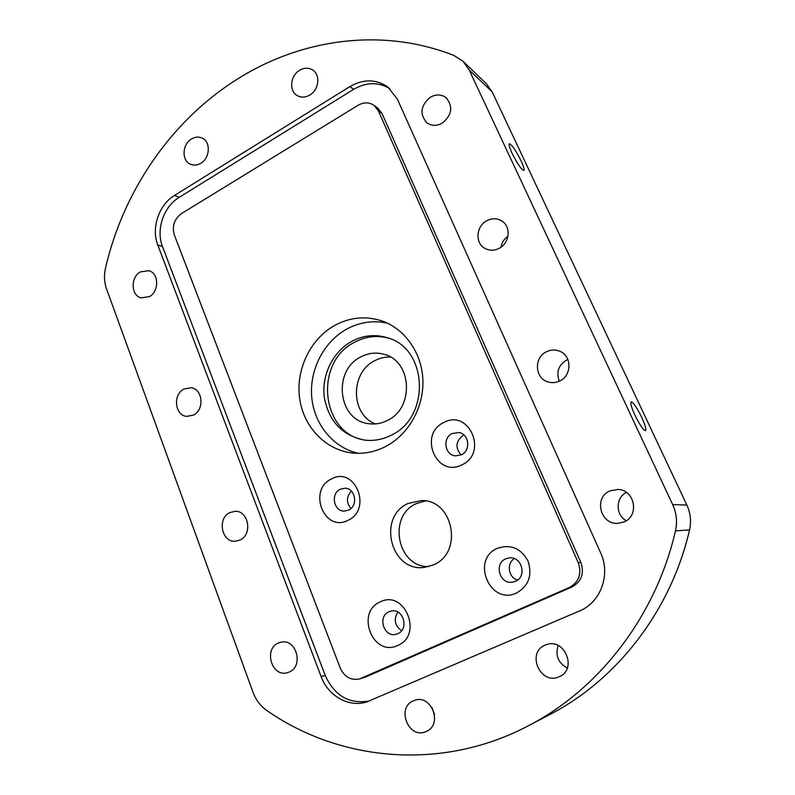 <?xml version="1.0" encoding="UTF-8"?>
<svg xmlns="http://www.w3.org/2000/svg" width="795" height="795" viewBox="0 0 795 795"><rect width="100%" height="100%" fill="white"/><g stroke="black" fill="none" stroke-linecap="round" stroke-linejoin="round"><path stroke-width="1.19" d="M200.906 163.184C197.279 165.33 193.751 165.658 190.303 164.158C181.489 160.54 182.184 144.382 191.366 139.055C195.133 136.79 198.79 136.502 202.357 138.181C210.923 142.017 210.009 157.996 200.906 163.184M309.931 94.963C305.27 97.666 300.898 97.795 296.823 95.34C288.843 90.6 290.404 75.684 299.417 70.387C304.256 67.555 308.768 67.486 312.962 70.189C320.623 75.137 318.835 89.825 309.931 94.963M434.527 714.367L431.834 707.292M425.832 731.639C408.481 739.569 395.89 707.331 413.599 700.743L414.265 700.484C431.317 693.369 443.421 724.97 426.011 731.569L425.832 731.639M567.312 668.048C558.1 662.901 555.069 655.408 558.229 645.55M558.865 676.853C540.103 685.389 526.111 652.248 545.271 645.083L546.294 644.695C564.659 637.461 577.717 669.569 559.153 676.734L558.865 676.853M289.171 672.043L287.154 672.749C271.671 677.33 263.423 649.008 278.379 643.036L281.042 642.171C296.297 638.276 304.018 666.27 289.171 672.043M149.45 296.595L141.202 297.867C130.966 295.68 130.34 277.286 140.268 271.93L148.923 270.697C158.921 273.162 159.318 291.377 149.45 296.595M193.533 415.06L186.736 416.401C174.811 415.507 172.654 394.559 183.864 389.063L191.148 387.731C202.805 389.003 204.663 409.713 193.533 415.06M240.04 540.024L235.33 541.246C221.547 542.528 216.975 518.28 229.835 512.586L235.121 511.304C248.626 510.539 252.8 534.508 240.04 540.024M626.301 520.705C615.37 515.031 615.469 497.6 626.42 492.433M624.065 521.927L617.864 523.358C600.155 524.73 593.577 497.422 609.904 490.883L618.023 489.432C634.798 489.819 639.717 515.826 624.065 521.927M442.219 123.155C436.654 126.157 431.546 126.027 426.885 122.778C419.382 114.073 420.545 105.536 430.373 97.189C436.187 94.019 441.493 94.247 446.273 97.874C453.269 106.699 451.918 115.126 442.219 123.155M500.969 247.215C501.794 242.614 504.119 238.957 507.955 236.244M499.27 248.269C494.232 250.823 489.402 250.832 484.771 248.298C474.883 243.022 476.096 226.148 486.729 220.762C492.095 217.999 497.203 218.118 502.043 221.119C511.294 226.804 509.645 243.111 499.27 248.269M559.292 381.193C556.003 372.298 558.408 365.273 566.507 360.115L567.878 359.509M559.779 380.954C555.804 382.852 551.79 383.14 547.715 381.829C534.657 378.032 533.843 357.482 546.463 351.758C550.895 349.621 555.337 349.452 559.799 351.271C571.983 355.862 571.993 375.548 559.779 380.954M521.103 160.928C515.756 150.315 511.821 144.591 509.307 143.766C508.621 144.581 509.545 147.731 512.05 153.206C517.456 163.919 521.401 169.663 523.885 170.448C524.561 169.593 523.637 166.423 521.103 160.928M641.714 417.335C636.825 407.467 633.297 402.3 631.101 401.843C630.177 403.025 631.439 407.447 634.917 415.099C639.836 425.067 643.384 430.254 645.56 430.691C646.484 429.439 645.202 424.997 641.714 417.335M408.213 503.434C376.939 516.621 390.663 572.45 424.431 567.362L433.484 564.857C463.634 552.803 453.339 499.459 421.479 500.552L408.213 503.434M425.494 500.93L416.391 503.583C387.523 515.707 396.963 566.944 428.416 566.646M375.488 423.914C350.376 414.642 350.058 372.448 374.793 360.662C379.752 358.048 384.949 356.846 390.395 357.034M387.264 420.535C381.173 423.586 374.892 424.619 368.413 423.646C337.815 420.257 332.469 370.351 360.9 356.866C368.343 352.99 376.005 352.125 383.876 354.272C412.019 360.691 414.652 408.203 387.264 420.535M365.889 440.231C320.961 434.964 313.309 362.083 354.799 342.148C365.73 336.394 377.009 335.073 388.636 338.183M390.832 435.382C382.306 439.615 373.511 441.175 364.458 440.072C341.999 435.431 328.593 421.072 324.241 396.983C321.508 374.872 333.045 351.499 351.917 341.293C363.385 335.261 375.17 334.069 387.264 337.716C427.958 348.19 430.9 417.554 390.832 435.382M358.475 453.299C333.304 447.933 314.124 424.381 311.739 397.122C309.305 369.874 323.724 341.681 346.849 329.041C359.867 322.084 373.402 320.137 387.473 323.197M384.949 446.87C374.475 452.057 363.673 454.104 352.553 453.001C325.403 450.189 303.293 426.647 299.566 397.957C295.75 369.268 310.507 338.73 334.943 325.304C350.227 317.165 365.909 315.714 381.978 320.951C405.162 328.971 422.175 353.368 422.91 380.765C423.685 408.163 407.944 435.342 384.949 446.87M497.481 548.292C470.461 559.282 489.929 605.85 516.551 593.01C528.705 585.905 532.531 575.262 528.049 561.071C520.834 548.192 510.648 543.929 497.481 548.292M505.769 558.825C493.576 563.645 499.826 584.872 512.705 582.149L515.389 581.344C527.363 576.713 521.749 555.914 509.128 557.921L505.769 558.825M331.545 478.918C307.387 489.79 324.181 532.928 347.972 520.327C372.716 509.396 355.057 465.741 331.545 478.918M340.28 489.233C330.322 493.556 333.652 511.592 344.354 511.076L348.588 510.092C358.446 505.888 355.425 488.09 344.921 488.229L340.28 489.233M443.849 422.513C417.971 434.199 436.405 478.312 461.895 464.846C488.428 453.09 469.01 408.441 443.849 422.513M452.226 433.514C442.239 437.876 444.653 455.118 455.396 455.863L461.339 454.839C471.157 450.626 469.149 433.732 458.725 432.53L452.226 433.514M380.338 601.855C355.156 612.051 372.855 657.515 397.659 645.5C423.467 635.275 404.834 589.224 380.338 601.855M389.023 611.723C377.297 616.344 383.756 637.65 395.94 634.311L397.768 633.704C409.375 629.213 403.323 608.175 391.319 611.007L389.023 611.723M234.445 80.971C169.752 122.678 122.987 192.241 105.487 268.134C103.867 275.378 104.205 282.265 106.51 288.814L252.979 692.197C255.851 699.918 260.442 706 266.732 710.432C339.445 761.292 441.593 771.637 528.526 725.706C599.221 689.195 655.915 615.946 675.472 530.871C677.479 521.838 676.545 513.083 672.669 504.577L469.169 69.94L462.998 61.275L453.836 55.421C381.004 26.772 298.751 39.114 234.445 80.971M514.305 558.607C506.316 563.407 508.393 577.568 517.495 580.111M351.38 491.121C346.312 496.786 346.163 502.569 350.953 508.482M463.942 435.024L463.256 435.342C455.694 441.126 454.978 447.665 461.11 454.949M397.917 612.11C393.426 619.454 394.668 625.645 401.624 630.703M569.329 587.515C578.949 582.049 581.94 573.801 578.293 562.781L378.38 110.823L374.018 105.347C369.069 102.088 363.752 102.068 358.058 105.288L181.538 213.537C174.284 219.003 171.879 226.108 174.304 234.853L340.27 668.078C344.434 676.962 350.834 680.59 359.499 678.96L569.329 587.515L571.953 586.978C581.523 581.552 584.494 573.364 580.857 562.423L382.007 113.456L377.665 108.001L374.018 105.347M528.526 725.706L549.931 714.486C617.298 679.675 671.04 610.341 689.543 529.907L675.472 530.871M672.669 504.577L686.86 505.054L492.165 91.872L469.169 69.94M600.652 552.883L397.421 99.256L388.079 87.212C376.303 78.993 363.573 78.785 349.87 86.595L174.532 195.411C158.911 204.703 151.02 228.076 157.758 244.91L321.11 676.555C328.156 696.191 349.393 708.057 367.32 701.717L579.575 610.918C600.702 602.481 610.918 574.497 600.652 552.883M462.998 61.275L486.232 83.584L492.165 91.872M686.86 505.054C690.547 513.093 691.441 521.381 689.543 529.907M389.818 88.672C378.4 81.815 366.336 82.034 353.636 89.348L179.173 197.349C163.621 206.581 155.77 229.805 162.488 246.549L325.215 675.462C334.556 695.824 349.224 704.34 369.228 701.021M359.499 678.96L365.124 677.211L571.953 586.978M325.215 675.462L321.11 676.555M162.488 246.549L157.758 244.91M179.173 197.349L174.532 195.411M353.636 89.348L349.87 86.595M580.857 562.423L578.293 562.781M365.124 677.211L361.238 678.324M382.007 113.456L378.38 110.823"/></g></svg>
